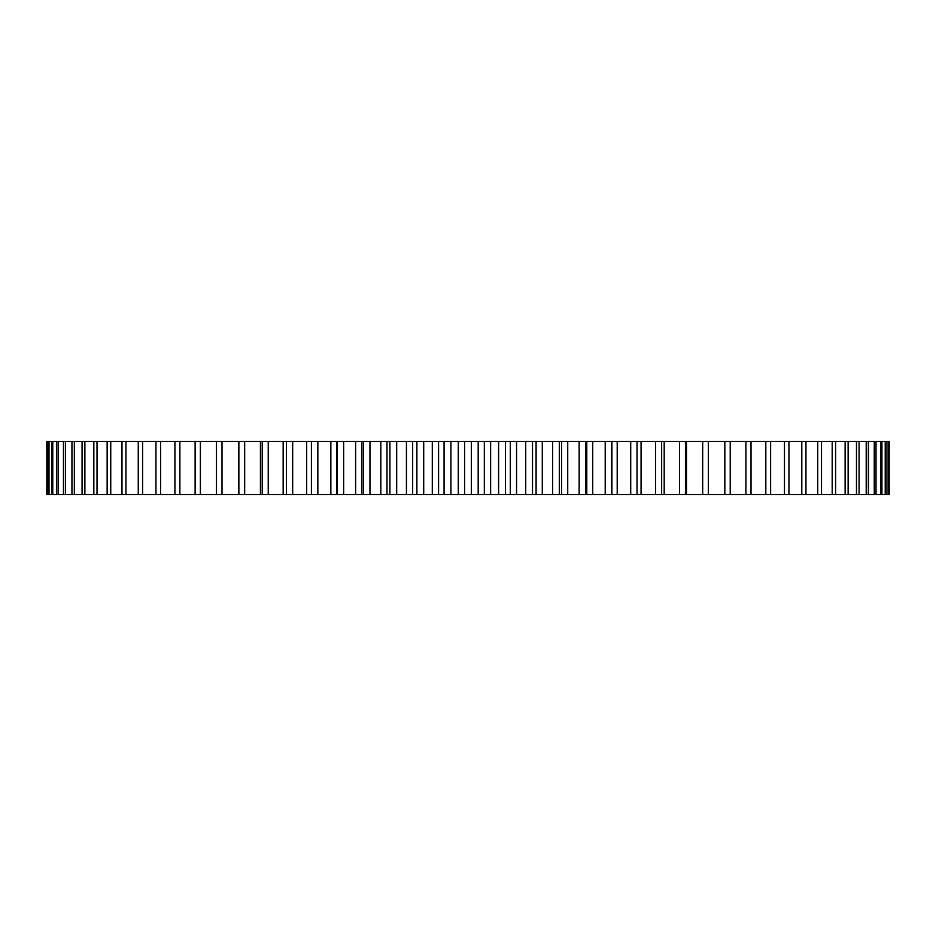 <?xml version="1.0" encoding="UTF-8"?>
<svg xmlns="http://www.w3.org/2000/svg" width="936" height="936" viewBox="0 0 936 936"><rect width="100%" height="100%" fill="white"/><g stroke="black" fill="none" stroke-linecap="round" stroke-linejoin="round"><path stroke-width="1.4" d="M707.885 441.406L889.2 441.406L889.2 494.594L707.885 494.594M702.679 441.406L702.679 494.594L708.353 494.594L708.353 441.406L46.8 441.406L46.8 494.594L361.682 494.594M702.679 494.594L361.67 494.594L361.682 441.406M888.533 441.406L888.533 494.594M888.1 441.406L888.1 494.594M886.111 441.406L886.111 494.594M885.222 441.406L885.222 494.594M881.934 441.406L881.934 494.594M880.612 441.406L880.612 494.594M876.014 441.406L876.014 494.594M874.259 441.406L874.259 494.594M868.386 441.406L868.386 494.594M866.209 441.406L866.209 494.594M859.084 441.406L859.084 494.594M856.487 441.406L856.487 494.594M848.133 441.406L848.133 494.594M845.126 441.406L845.126 494.594M835.591 441.406L835.591 494.594M832.198 441.406L832.198 494.594M821.504 441.406L821.504 494.594M817.736 441.406L817.736 494.594M805.943 441.406L805.943 494.594M801.801 441.406L801.801 494.594M788.954 441.406L788.954 494.594M784.473 441.406L784.473 494.594M770.62 441.406L770.62 494.594M765.812 441.406L765.812 494.594M751.023 441.406L751.023 494.594M745.91 441.406L745.91 494.594M730.232 441.406L730.232 494.594M724.838 441.406L724.838 494.594M686.497 441.406L686.497 494.594M685.456 441.406L685.456 494.594M679.548 441.406L679.548 494.594M664.197 441.406L664.197 494.594M661.647 441.406L661.647 494.594M655.528 441.406L655.528 494.594M641.066 441.406L641.066 494.594M637.018 441.406L637.018 494.594M630.712 441.406L630.712 494.594M617.21 441.406L617.21 494.594M611.688 441.406L611.688 494.594M605.218 441.406L605.218 494.594M592.722 441.406L592.722 494.594M585.76 441.406L585.76 494.594M579.15 441.406L579.15 494.594M567.719 441.406L567.719 494.594M561.612 441.406L561.612 494.594M559.33 441.406L559.33 494.594M552.614 441.406L552.614 494.594M542.295 441.406L542.295 494.594M536.094 441.406L536.094 494.594M532.514 441.406L532.514 494.594M525.728 441.406L525.728 494.594M516.555 441.406L516.555 494.594M510.307 441.406L510.307 494.594M505.44 441.406L505.44 494.594M498.595 441.406L498.595 494.594M490.616 441.406L490.616 494.594M484.333 441.406L484.333 494.594M478.191 441.406L478.191 494.594M471.334 441.406L471.334 494.594M464.584 441.406L464.584 494.594M458.289 441.406L458.289 494.594M450.918 441.406L450.918 494.594M444.062 441.406L444.062 494.594M438.563 441.406L438.563 494.594M432.292 441.406L432.292 494.594M423.704 441.406L423.704 494.594M416.883 441.406L416.883 494.594M412.659 441.406L412.659 494.594M406.435 441.406L406.435 494.594M396.677 441.406L396.677 494.594M389.926 441.406L389.926 494.594M386.989 441.406L386.989 494.594M380.835 441.406L380.835 494.594M369.954 441.406L369.954 494.594M363.297 441.406L363.297 494.594M361.67 441.406L361.67 494.594M355.61 441.406L355.61 494.594M343.641 441.406L343.641 494.594M337.1 441.406L337.1 494.594M330.853 441.406L330.853 494.594M317.842 441.406L317.842 494.594M311.454 441.406L311.454 494.594M306.669 441.406L306.669 494.594M292.675 441.406L292.675 494.594M286.463 441.406L286.463 494.594M283.163 441.406L283.163 494.594M268.246 441.406L268.246 494.594M262.232 441.406L262.232 494.594M260.43 441.406L260.43 494.594M244.659 441.406L244.659 494.594M238.867 441.406L238.867 494.594M238.575 441.406L238.575 494.594M222.007 441.406L222.007 494.594M216.462 441.406L216.462 494.594M200.386 441.406L200.386 494.594M195.121 441.406L195.121 494.594M179.876 441.406L179.876 494.594M174.915 441.406L174.915 494.594M160.582 441.406L160.582 494.594M155.938 441.406L155.938 494.594M142.588 441.406L142.588 494.594M138.271 441.406L138.271 494.594M125.939 441.406L125.939 494.594M121.984 441.406L121.984 494.594M110.74 441.406L110.74 494.594M107.149 441.406L107.149 494.594M97.028 441.406L97.028 494.594M93.834 441.406L93.834 494.594M84.883 441.406L84.883 494.594M82.076 441.406L82.076 494.594M74.342 441.406L74.342 494.594M71.943 441.406L71.943 494.594M65.45 441.406L65.45 494.594M63.472 441.406L63.472 494.594M58.243 441.406L58.243 494.594M56.698 441.406L56.698 494.594M52.755 441.406L52.755 494.594M51.644 441.406L51.644 494.594M49.011 441.406L49.011 494.594M48.344 441.406L48.344 494.594M47.022 441.406L47.022 494.594M611.91 494.594L611.91 441.406M586.79 494.594L586.79 441.406M336.539 494.594L336.539 441.406M311.419 494.594L311.419 441.406"/></g></svg>
